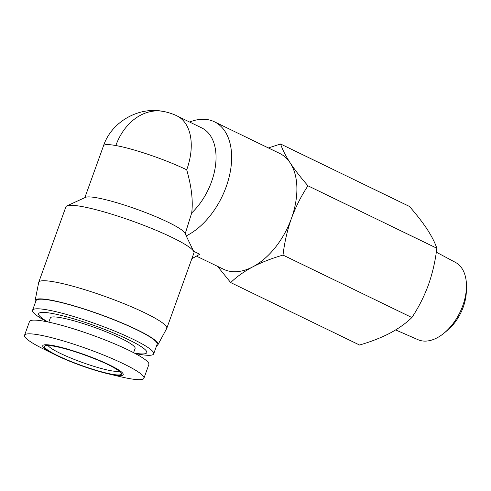 <?xml version="1.0" encoding="UTF-8"?>
<svg xmlns="http://www.w3.org/2000/svg" width="491" height="491" viewBox="0 0 491 491"><rect width="100%" height="100%" fill="white"/><g stroke="black" fill="none" stroke-linecap="round" stroke-linejoin="round"><path stroke-width="0.74" d="M436.296 252.159L455.507 262.427A42.95 26.41 115.9 0 1 466.45 287.094A42.95 26.41 115.9 0 1 444.195 333.015A42.95 26.41 115.9 0 1 421.787 340.84A42.95 26.41 115.9 0 1 418.056 339.711L395.66 329.934M268.405 147.957L280.576 143.992L409.439 206.441C416.515 214.518 422.438 222.147 427.213 229.322C431.767 236.386 434.971 242.695 436.83 248.243C435.37 260.807 432.577 273.014 428.434 284.866C424.077 296.619 418.559 307.507 411.881 317.536C405.965 323.281 398.6 328.522 389.793 333.254C380.77 337.882 370.687 341.804 359.547 345.02L230.684 282.57L217.556 266.349M52.666 345.48A42.754 5.732 -160.2 0 0 55.428 354.895A42.754 5.732 -160.2 0 0 107.621 373.682A42.754 5.732 -160.2 0 0 113.341 374.885A42.754 5.732 -160.2 0 0 109.487 364.942A42.754 5.732 -160.2 0 0 52.666 345.48M107.621 373.682L120.768 376.787A63.437 8.507 -160.2 0 0 129.262 378.573A63.437 8.507 -160.2 0 0 143.924 378.242A63.437 8.507 -160.2 0 0 106.565 356.257A63.437 8.507 -160.2 0 0 39.219 334.936A63.437 8.507 -160.2 0 0 24.55 335.267A63.437 8.507 -160.2 0 0 43.325 348.905L55.428 354.895M436.83 248.243L307.967 185.801C301.29 195.829 295.772 206.717 291.415 218.464C287.272 230.322 284.473 242.529 283.019 255.087C271.879 258.303 261.795 262.225 252.773 266.852A64.358 39.575 115.9 0 1 229.948 271.314A64.358 39.575 115.9 0 1 223.485 269.221L196.449 256.124M280.576 143.992C282.429 149.54 285.633 155.85 290.193 162.92A64.358 39.575 115.9 0 1 291.415 218.464A64.358 39.575 115.9 0 1 252.773 266.852C243.966 271.591 236.601 276.826 230.684 282.57M143.924 378.242L148.865 364.531A63.437 8.507 -160.2 0 0 111.5 342.54A63.437 8.507 -160.2 0 0 44.153 321.224A63.437 8.507 -160.2 0 0 29.491 321.55L24.55 335.267M189.618 122.038A64.358 39.575 115.9 0 1 207.908 119.681A64.358 39.575 115.9 0 1 214.371 121.774A64.358 39.575 115.9 0 1 229.125 177.079A64.358 39.575 115.9 0 1 186.212 235.901M193.755 251.558L184.892 233.157A53.323 7.15 -160.2 0 0 150.418 214.444A53.323 7.15 -160.2 0 0 97.009 197.83A53.323 7.15 -160.2 0 0 85.471 197.364L66.905 205.889A68.034 9.12 19.8 0 1 81.629 206.484A68.034 9.12 19.8 0 1 149.773 227.683A68.034 9.12 19.8 0 1 193.755 251.558A68.034 9.12 19.8 0 1 193.927 252.933L166.768 328.369A68.034 9.12 19.8 0 1 166.695 328.534L157.93 344.737A65.278 8.752 19.8 0 1 156.641 345.646M133.589 352.667L135.111 348.438A45.049 6.039 -160.2 0 0 108.579 332.824A45.049 6.039 -160.2 0 0 60.755 317.689A45.049 6.039 -160.2 0 0 50.34 317.923L48.818 322.145M35.536 302.045A65.278 8.752 19.8 0 1 35.119 300.523L38.691 282.454A68.034 9.12 19.8 0 1 38.74 282.276A68.034 9.12 19.8 0 1 54.47 281.92A68.034 9.12 19.8 0 1 126.696 304.782A68.034 9.12 19.8 0 1 166.768 328.369M38.74 282.276L65.898 206.84A68.034 9.12 19.8 0 1 66.905 205.889M176.932 115.888L201.727 127.906A53.323 32.787 115.9 0 1 215.598 164.767A53.323 32.787 115.9 0 1 191.699 212.947C193.209 201.028 191.545 186.648 186.709 169.812A53.323 7.15 -160.2 0 0 115.833 145.539A53.323 7.15 -160.2 0 0 103.503 145.815C111.488 121.786 138.744 106.394 163.104 111.396C165.117 111.623 172.574 113.593 176.932 115.888A53.323 32.787 115.9 0 1 186.709 169.812M35.119 300.523A65.278 8.752 19.8 0 1 50.254 300.013A65.278 8.752 19.8 0 1 120.135 322.188A65.278 8.752 19.8 0 1 157.93 344.737M134.43 353.103A57.459 7.703 -160.2 0 0 127.777 339.312A57.459 7.703 -160.2 0 0 51.948 313.418A57.459 7.703 -160.2 0 0 47.891 321.949M135.099 353.459A64.358 8.629 -160.2 0 0 138.806 354.183A64.358 8.629 -160.2 0 0 153.683 353.845A64.358 8.629 -160.2 0 0 115.784 331.542A64.358 8.629 -160.2 0 0 47.461 309.913A64.358 8.629 -160.2 0 0 32.578 310.244A64.358 8.629 -160.2 0 0 47.148 321.795M32.578 310.244L36.027 300.664A64.358 8.629 19.8 0 1 50.911 300.332A64.358 8.629 19.8 0 1 119.233 321.961A64.358 8.629 19.8 0 1 157.138 344.265L153.683 353.845M466.45 287.094L466.34 291.421A36.316 22.328 115.9 0 1 447.528 330.247L444.195 333.015M283.019 255.087L411.881 317.536M214.371 121.774L279.618 153.388A64.358 39.575 115.9 0 1 290.193 162.92C294.968 170.095 300.891 177.717 307.967 185.801M193.601 251.239L199.794 254.24L191.846 258.714M191.699 212.947L185.187 233.777M115.833 145.539A53.323 41.44 -79.8 0 1 163.104 111.396M119.129 371.122A38.157 5.113 19.8 0 1 111.009 370.736A38.157 5.113 19.8 0 1 73.122 358.982A38.157 5.113 19.8 0 1 48.192 345.584M112.04 374.252A40.913 5.487 19.8 0 1 57.662 355.631A40.913 5.487 19.8 0 1 53.967 346.112A40.913 5.487 19.8 0 1 108.345 364.733A40.913 5.487 19.8 0 1 112.04 374.252M47.161 345.701C46.952 345.842 47.093 345.063 54.409 346.259C67.04 348.763 81.874 353.52 98.912 360.523C114.9 367.047 121.394 372.675 119.853 371.871M84.845 197.646L103.503 145.815"/></g></svg>
